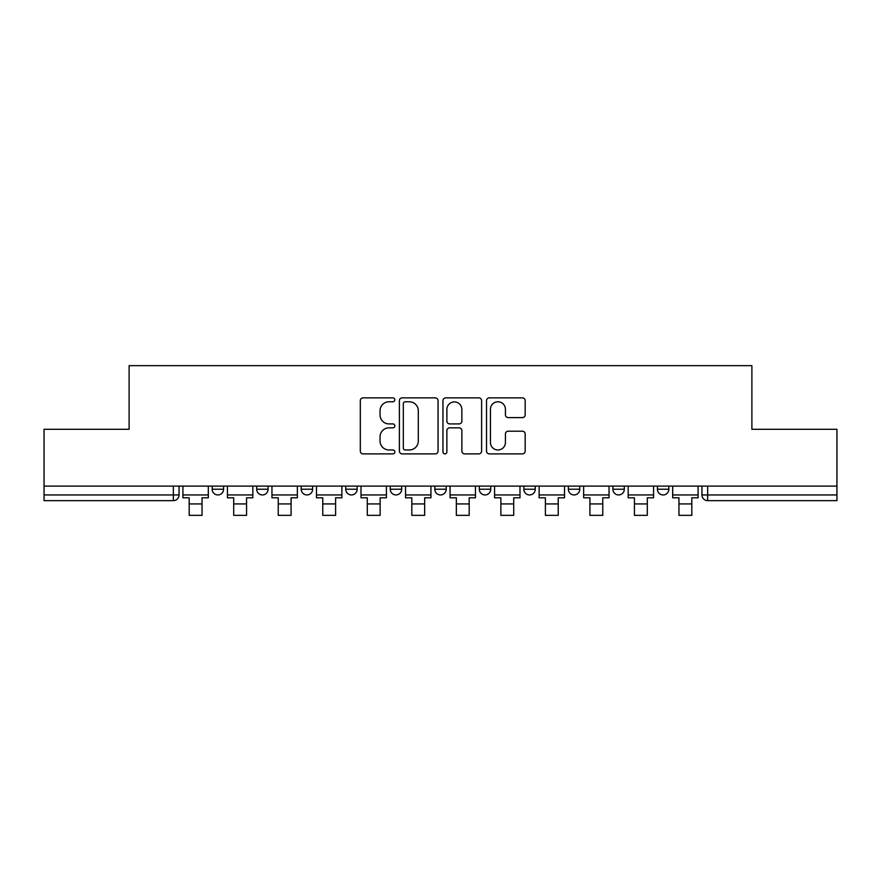 <?xml version="1.0" encoding="UTF-8"?>
<svg xmlns="http://www.w3.org/2000/svg" width="881" height="881" viewBox="0 0 881 881"><rect width="100%" height="100%" fill="white"/><g stroke="black" fill="none" stroke-linecap="round" stroke-linejoin="round"><path stroke-width="1.32" d="M394.831 399.82A1.96 1.96 0 0 0 392.871 397.86L363.104 397.86A2.797 2.797 0 0 0 360.307 400.657L360.307 451.083A2.797 2.797 0 0 0 363.104 453.891L392.871 453.891A1.96 1.96 0 0 0 394.831 451.931A1.96 1.96 0 0 0 392.871 449.971L389.017 449.971A8.964 8.964 0 0 1 380.052 440.996L380.052 436.8A8.964 8.964 0 0 1 389.017 427.836L392.871 427.836A1.96 1.96 0 0 0 394.831 425.875A1.96 1.96 0 0 0 392.871 423.915L389.017 423.915A8.964 8.964 0 0 1 380.052 414.951L380.052 410.744A8.964 8.964 0 0 1 389.017 401.78L392.871 401.78A1.96 1.96 0 0 0 394.831 399.82M568.366 486.092L568.366 489.23L579.786 489.23A5.704 5.704 0 0 1 574.082 494.946A5.704 5.704 0 0 1 568.366 489.23L568.366 486.092M479.319 486.092L479.319 489.23L490.739 489.23A5.704 5.704 0 0 1 485.024 494.946A5.704 5.704 0 0 1 479.319 489.23L479.319 486.092M434.796 486.092L434.796 489.23L446.204 489.23A5.704 5.704 0 0 1 440.5 494.946A5.704 5.704 0 0 1 434.796 489.23L434.796 486.092M345.737 486.092L345.737 489.23L357.157 489.23A5.704 5.704 0 0 1 351.453 494.946A5.704 5.704 0 0 1 345.737 489.23L345.737 486.092M522.378 417.605A2.797 2.797 0 0 0 525.175 414.808L525.175 400.657A2.797 2.797 0 0 0 522.378 397.86L489.318 397.86A2.797 2.797 0 0 0 486.521 400.657L486.521 451.083A2.797 2.797 0 0 0 489.318 453.891L522.378 453.891A2.797 2.797 0 0 0 525.175 451.083L525.175 433.992A2.797 2.797 0 0 0 522.378 431.194L508.227 431.194A2.797 2.797 0 0 0 505.43 433.992L505.43 442.471A7.5 7.5 0 0 1 497.93 449.971A7.5 7.5 0 0 1 490.442 442.471L490.442 409.269A7.5 7.5 0 0 1 497.93 401.78A7.5 7.5 0 0 1 505.43 409.269L505.43 414.808A2.797 2.797 0 0 0 508.227 417.605L522.378 417.605M44.05 486.092L44.05 429.3L129.111 429.3L129.111 365.648L751.889 365.648L751.889 429.3L836.95 429.3L836.95 486.092L44.05 486.092L44.05 494.946L179.052 494.946L179.052 486.092L179.052 494.946A5.704 5.704 0 0 1 173.348 500.65L44.05 500.65L44.05 494.946M438.044 400.657A2.797 2.797 0 0 0 435.247 397.86L402.188 397.86A2.797 2.797 0 0 0 399.39 400.657L399.39 451.083A2.797 2.797 0 0 0 402.188 453.891L435.247 453.891A2.797 2.797 0 0 0 438.044 451.083L438.044 400.657M445.753 397.86L478.812 397.86A2.797 2.797 0 0 1 481.61 400.657L481.61 451.083A2.797 2.797 0 0 1 478.812 453.891L464.661 453.891A2.797 2.797 0 0 1 461.864 451.083L461.864 430.633A2.797 2.797 0 0 0 459.056 427.836L449.673 427.836A2.797 2.797 0 0 0 446.876 430.633L446.876 451.931A1.96 1.96 0 0 1 444.916 453.891A1.96 1.96 0 0 1 442.956 451.931L442.956 400.657A2.797 2.797 0 0 1 445.753 397.86M701.948 486.092L701.948 494.946L836.95 494.946L836.95 500.65L707.652 500.65A5.704 5.704 0 0 1 701.948 494.946M836.95 486.092L836.95 494.946M668.833 486.092L668.833 489.23A5.704 5.704 0 0 1 663.129 494.946A5.704 5.704 0 0 1 657.424 489.23L668.833 489.23M657.424 486.092L657.424 489.23M624.31 486.092L624.31 489.23A5.704 5.704 0 0 1 618.605 494.946A5.704 5.704 0 0 1 612.89 489.23L624.31 489.23L624.31 486.092M612.89 486.092L612.89 489.23M579.786 486.092L579.786 489.23M535.263 486.092L535.263 489.23A5.704 5.704 0 0 1 529.547 494.946A5.704 5.704 0 0 1 523.843 489.23L535.263 489.23L535.263 486.092M523.843 486.092L523.843 489.23M490.739 486.092L490.739 489.23L490.739 486.092M446.204 489.23L446.204 486.092L446.204 489.23A5.704 5.704 0 0 1 440.5 494.946M401.681 486.092L401.681 489.23A5.704 5.704 0 0 1 395.976 494.946A5.704 5.704 0 0 1 390.261 489.23A5.704 5.704 0 0 0 395.976 494.946A5.704 5.704 0 0 0 401.681 489.23L401.681 486.092M390.261 486.092L390.261 489.23L401.681 489.23M357.157 486.092L357.157 489.23M312.634 486.092L312.634 489.23A5.704 5.704 0 0 1 306.918 494.946A5.704 5.704 0 0 1 301.214 489.23A5.704 5.704 0 0 0 306.918 494.946A5.704 5.704 0 0 0 312.634 489.23L301.214 489.23L301.214 486.092M256.69 486.092L256.69 489.23L268.11 489.23L268.11 486.092L268.11 489.23A5.704 5.704 0 0 1 262.395 494.946A5.704 5.704 0 0 1 256.69 489.23A5.704 5.704 0 0 0 262.395 494.946M212.167 486.092L212.167 489.23L223.576 489.23L223.576 486.092L223.576 489.23A5.704 5.704 0 0 1 217.871 494.946A5.704 5.704 0 0 1 212.167 489.23A5.704 5.704 0 0 0 217.871 494.946M173.348 486.092L173.348 500.65A5.704 5.704 0 0 0 179.052 494.946M405.271 401.78A1.96 1.96 0 0 0 403.311 403.74L403.311 448A1.96 1.96 0 0 0 405.271 449.971L409.335 449.971A8.964 8.964 0 0 0 418.299 440.996L418.299 410.744A8.964 8.964 0 0 0 409.335 401.78L405.271 401.78M461.864 409.412A7.5 7.5 0 0 0 454.365 401.923A7.5 7.5 0 0 0 446.876 409.412L446.876 421.107A2.797 2.797 0 0 0 449.673 423.915L459.056 423.915A2.797 2.797 0 0 0 461.864 421.107L461.864 409.412M182.907 494.946L208.312 494.946L208.312 497.798L202.035 497.798L202.035 515.352L189.184 515.352L189.184 497.798L182.907 497.798L182.907 486.092M208.312 494.946L208.312 486.092M227.43 494.946L252.836 494.946L252.836 497.798L246.559 497.798L246.559 515.352L233.707 515.352L233.707 497.798L227.43 497.798L227.43 486.092M252.836 494.946L252.836 486.092M271.954 494.946L297.36 494.946L297.36 497.798L291.082 497.798L291.082 515.352L278.242 515.352L278.242 497.798L271.954 497.798L271.954 486.092M297.36 494.946L297.36 486.092M316.488 494.946L341.883 494.946L341.883 497.798L335.606 497.798L335.606 515.352L322.765 515.352L322.765 497.798L316.488 497.798L316.488 486.092M341.883 494.946L341.883 486.092M361.012 494.946L386.418 494.946L386.418 497.798L380.129 497.798L380.129 515.352L367.289 515.352L367.289 497.798L361.012 497.798L361.012 486.092M386.418 494.946L386.418 486.092M405.535 494.946L430.941 494.946L430.941 497.798L424.664 497.798L424.664 515.352L411.812 515.352L411.812 497.798L405.535 497.798L405.535 486.092M430.941 494.946L430.941 486.092M450.059 494.946L475.465 494.946L475.465 497.798L469.188 497.798L469.188 515.352L456.336 515.352L456.336 497.798L450.059 497.798L450.059 486.092M475.465 494.946L475.465 486.092M494.582 494.946L519.988 494.946L519.988 497.798L513.711 497.798L513.711 515.352L500.871 515.352L500.871 497.798L494.582 497.798L494.582 486.092M519.988 494.946L519.988 486.092M539.117 494.946L564.512 494.946L564.512 497.798L558.235 497.798L558.235 515.352L545.394 515.352L545.394 497.798L539.117 497.798L539.117 486.092M564.512 494.946L564.512 486.092M583.64 494.946L609.046 494.946L609.046 497.798L602.758 497.798L602.758 515.352L589.918 515.352L589.918 497.798L583.64 497.798L583.64 486.092M609.046 494.946L609.046 486.092M628.164 494.946L653.57 494.946L653.57 497.798L647.293 497.798L647.293 515.352L634.441 515.352L634.441 497.798L628.164 497.798L628.164 486.092M653.57 494.946L653.57 486.092M672.688 494.946L698.093 494.946L698.093 497.798L691.816 497.798L691.816 515.352L678.965 515.352L678.965 497.798L672.688 497.798L672.688 486.092M698.093 494.946L698.093 486.092M707.652 486.092L707.652 500.65M189.184 503.932L202.035 503.932M233.707 503.932L246.559 503.932M278.242 503.932L291.082 503.932M322.765 503.932L335.606 503.932M367.289 503.932L380.129 503.932M411.812 503.932L424.664 503.932M456.336 503.932L469.188 503.932M500.871 503.932L513.711 503.932M545.394 503.932L558.235 503.932M589.918 503.932L602.758 503.932M634.441 503.932L647.293 503.932M678.965 503.932L691.816 503.932"/></g></svg>
